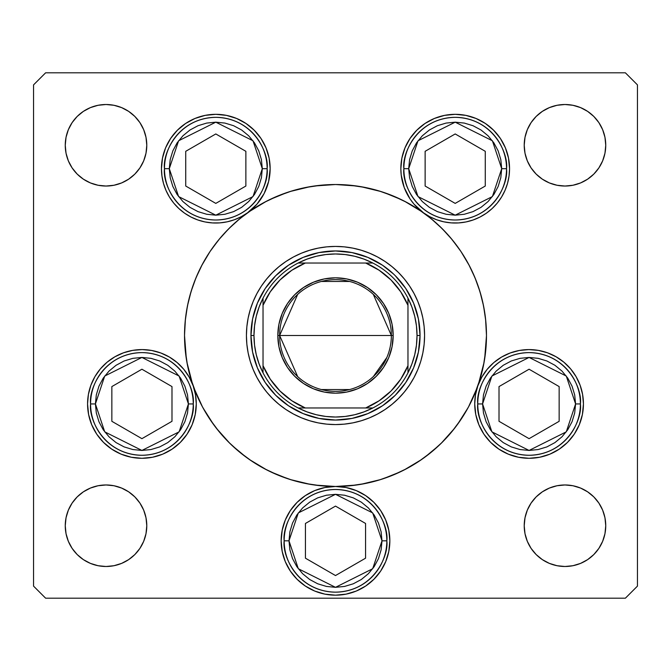 <?xml version="1.0" encoding="UTF-8"?>
<svg xmlns="http://www.w3.org/2000/svg" width="671" height="671" viewBox="0 0 671 671"><rect width="100%" height="100%" fill="white"/><g stroke="black" fill="none" stroke-linecap="round" stroke-linejoin="round"><path stroke-width="1.01" d="M468.635 406.701A150.975 150.975 0 0 0 477.777 386.001A150.975 150.975 0 0 1 468.635 406.701A150.975 150.975 0 0 0 477.844 385.825L481.778 377.177L487.171 369.344L493.839 362.566L501.581 357.064L510.17 352.988L519.337 350.472L528.798 349.591L538.276 350.371L547.469 352.795L556.1 356.779L563.9 362.206L570.635 368.907L576.104 376.683L580.138 385.297L582.604 394.473L583.435 403.942A54.351 54.351 0 0 1 529.083 458.293A54.351 54.351 0 0 1 474.733 403.942L475.513 394.749L477.844 385.825A150.975 150.975 0 0 0 468.635 264.299A150.975 150.975 0 0 1 469.784 266.504A150.975 150.975 0 0 0 468.635 264.299M461.086 419.291A150.975 150.975 0 0 1 419.291 461.086A150.975 150.975 0 0 0 461.086 419.291A150.975 150.975 0 0 1 419.291 461.086M406.701 468.635A150.975 150.975 0 0 1 402.826 470.631A150.975 150.975 0 0 0 406.701 468.635A150.975 150.975 0 0 1 335.5 486.475L346.102 487.523L356.301 490.61L365.695 495.634L373.932 502.394L380.692 510.631L385.716 520.025L388.803 530.224L389.851 540.826A54.351 54.351 0 0 1 335.5 595.177A54.351 54.351 0 0 1 281.149 540.826L282.197 530.224L285.284 520.025L290.308 510.631L297.068 502.394L305.305 495.634L314.699 490.61L324.898 487.523L335.5 486.475A54.351 54.351 0 0 1 389.851 540.826L388.803 551.428L385.716 561.627L380.692 571.021L373.932 579.258L365.695 586.018L356.301 591.042L346.102 594.129L335.5 595.177L324.898 594.129L314.699 591.042L305.305 586.018L297.068 579.258L290.308 571.021L285.284 561.627L282.197 551.428L281.149 540.826A54.351 54.351 0 0 1 335.5 486.475L332.388 486.567M402.659 470.715A150.975 150.975 0 0 1 381.279 479.362A150.975 150.975 0 0 0 402.659 470.715M346.102 487.523L335.5 486.475A150.975 150.975 0 0 0 381.178 479.396A150.975 150.975 0 0 1 335.5 486.475L350.296 485.745L364.957 483.573L379.325 479.975L393.273 474.984L406.668 468.652L419.375 461.027L431.277 452.204L442.256 442.256L452.204 431.277L461.027 419.375L468.652 406.668L474.984 393.273L479.975 379.325L483.573 364.957L485.745 350.296L486.475 335.5A150.975 150.975 0 0 1 335.5 486.475A150.975 150.975 0 0 1 201.157 266.613A150.975 150.975 0 0 0 184.525 335.5A150.975 150.975 0 0 1 335.5 184.525A150.975 150.975 0 0 1 486.475 335.5L485.745 320.704L483.573 306.043L479.975 291.675L474.984 277.727L468.652 264.332L461.027 251.625L452.204 239.723L442.256 228.744L431.277 218.796L419.375 209.973L406.668 202.348L393.273 196.016L379.325 191.025L364.957 187.427L350.296 185.255L335.5 184.525L320.704 185.255L306.043 187.427L291.675 191.025L277.727 196.016L264.332 202.348L251.625 209.973L239.723 218.796L228.744 228.744L218.796 239.723L209.973 251.625L202.348 264.332L196.016 277.727L191.025 291.675L187.427 306.043L185.255 320.704L184.525 335.5A150.975 150.975 0 0 0 193.156 385.825L195.487 394.749L196.268 403.942A54.351 54.351 0 0 1 141.916 458.293A54.351 54.351 0 0 1 87.566 403.942L88.396 394.473L90.862 385.297L94.896 376.683L100.365 368.907L107.1 362.206L114.9 356.779L123.531 352.795L132.724 350.371L142.202 349.591L151.663 350.472L160.83 352.988L169.419 357.064L177.161 362.566L183.829 369.344L189.222 377.177L193.156 385.825A150.975 150.975 0 0 0 202.365 406.701M193.105 385.666A150.975 150.975 0 0 1 184.525 335.5L185.255 350.296L187.427 364.957L191.025 379.325L196.016 393.273L202.348 406.668L209.973 419.375L218.796 431.277L228.744 442.256L239.723 452.204L251.625 461.027L264.332 468.652L277.727 474.984L291.675 479.975L306.043 483.573L320.704 485.745L335.5 486.475A150.975 150.975 0 0 1 264.299 468.635M202.365 264.299A150.975 150.975 0 0 0 201.216 266.504A150.975 150.975 0 0 1 202.365 264.299A150.975 150.975 0 0 0 184.525 335.5L186.328 358.759M209.914 251.709A150.975 150.975 0 0 1 247.389 212.9A150.975 150.975 0 0 0 209.914 251.709A150.975 150.975 0 0 1 247.49 212.833L241.157 216.75L234.347 219.761L227.192 221.816L219.828 222.873L212.38 222.915L204.999 221.942L197.828 219.962L190.983 217.027L184.609 213.185L178.821 208.505L173.722 203.078L169.419 197.006L165.98 190.396L163.481 183.384L161.963 176.096L161.451 168.673L162.499 158.071L165.586 147.872L170.61 138.478L177.37 130.241L185.607 123.481L195.001 118.457L205.2 115.37L215.802 114.322L226.404 115.37L236.603 118.457L245.997 123.481L254.234 130.241L260.994 138.478L266.018 147.872L269.113 158.071L270.153 168.673A54.351 54.351 0 0 1 247.557 212.782M251.709 209.914A150.975 150.975 0 0 0 247.599 212.757A150.975 150.975 0 0 1 251.709 209.914A150.975 150.975 0 0 0 251.541 210.023M264.299 202.365A150.975 150.975 0 0 1 406.701 202.365A150.975 150.975 0 0 0 264.307 202.365A150.975 150.975 0 0 1 406.701 202.365M419.291 209.914A150.975 150.975 0 0 1 423.401 212.757A150.975 150.975 0 0 0 419.291 209.914A150.975 150.975 0 0 1 419.459 210.023M461.086 251.709A150.975 150.975 0 0 0 423.611 212.9A150.975 150.975 0 0 1 461.086 251.709A150.975 150.975 0 0 0 423.51 212.833L414.024 204.152L410.115 199.035L404.244 187.595L401.224 175.097L400.847 168.673L401.887 158.071L404.982 147.872L410.006 138.478L416.766 130.241L425.003 123.481L434.397 118.457L444.596 115.37L455.198 114.322L465.8 115.37L475.999 118.457L485.393 123.481L493.63 130.241L500.39 138.478L505.414 147.872L508.501 158.071L509.549 168.673A54.351 54.351 0 0 1 423.577 212.883M469.843 266.613A150.975 150.975 0 0 1 486.475 335.5A150.975 150.975 0 0 0 469.843 266.613M246.425 335.584A89.075 89.075 0 0 0 250.249 361.317M250.275 361.401A89.075 89.075 0 0 0 266.647 392.007L261.438 384.986L256.943 377.488L253.202 369.587L250.258 361.359L248.136 352.879L246.853 344.231L246.425 335.5L246.853 326.769L248.136 318.121L250.258 309.641L253.202 301.413L256.943 293.512L261.438 286.014L266.647 278.993L272.518 272.518L278.993 266.647L286.014 261.438L293.512 256.943L301.413 253.202L309.641 250.258L318.121 248.136L326.769 246.853L335.5 246.425L344.231 246.853L352.879 248.136L361.359 250.258L369.587 253.202L377.488 256.943L384.986 261.438L392.007 266.647L398.482 272.518L404.353 278.993L409.562 286.014L414.057 293.512L417.798 301.413L420.742 309.641L422.864 318.121L424.147 326.769L424.575 335.5A89.075 89.075 0 0 1 335.5 424.575A89.075 89.075 0 0 1 246.425 335.5A89.075 89.075 0 0 1 335.5 246.425A89.075 89.075 0 0 1 424.575 335.5L424.147 344.231L422.864 352.879L420.742 361.359L417.798 369.587L414.057 377.488L409.562 384.986L404.353 392.007A89.075 89.075 0 0 0 420.725 361.401M361.401 420.725A89.075 89.075 0 0 0 392.007 404.353L384.986 409.562L377.488 414.057L369.587 417.798L361.359 420.742L352.879 422.864L344.231 424.147L335.5 424.575L326.769 424.147L318.121 422.864L309.641 420.742L301.413 417.798L293.512 414.057L286.014 409.562L278.993 404.353A89.075 89.075 0 0 0 309.599 420.725M309.683 420.751A89.075 89.075 0 0 0 335.416 424.575M335.584 424.575A89.075 89.075 0 0 0 361.317 420.751M420.751 361.317A89.075 89.075 0 0 0 424.575 335.584M247.423 212.883A54.351 54.351 0 0 1 161.451 168.673A54.351 54.351 0 0 1 215.802 114.322A54.351 54.351 0 0 1 270.153 168.673L268.635 181.438L264.156 193.491L256.976 204.152L247.49 212.833M423.443 212.782A54.351 54.351 0 0 1 455.198 114.322A54.351 54.351 0 0 1 509.549 168.673L509.037 176.096L507.519 183.384L505.02 190.396L501.581 197.006L497.278 203.078L492.178 208.505L486.391 213.185L480.017 217.027L473.172 219.962L466.001 221.942L458.62 222.915L451.172 222.873L443.808 221.816L436.653 219.761L429.843 216.75L423.51 212.833M605.745 525.728A40.763 40.763 0 0 1 564.982 566.492A40.763 40.763 0 0 1 524.219 525.728L524.999 517.777L527.322 510.128L531.088 503.082L536.154 496.901L542.336 491.835L549.381 488.069L557.031 485.745L564.982 484.965L572.933 485.745L580.583 488.069L587.628 491.835L593.81 496.901L598.876 503.082L602.642 510.128L604.965 517.777L605.745 525.728L604.965 533.68L602.642 541.329L598.876 548.375L593.81 554.556L587.628 559.622L580.583 563.388L572.933 565.712L564.982 566.492L557.031 565.712L549.381 563.388L542.336 559.622L536.154 554.556L531.088 548.375L527.322 541.329L524.999 533.68L524.219 525.728A40.763 40.763 0 0 1 564.982 484.965A40.763 40.763 0 0 1 605.745 525.728M146.781 145.272A40.763 40.763 0 0 1 106.018 186.035A40.763 40.763 0 0 1 65.255 145.272L66.035 137.32L68.358 129.671L72.124 122.625L77.19 116.444L83.372 111.378L90.417 107.612L98.067 105.288L106.018 104.508L113.969 105.288L121.619 107.612L128.664 111.378L134.846 116.444L139.912 122.625L143.678 129.671L146.001 137.32L146.781 145.272L146.001 153.223L143.678 160.872L139.912 167.918L134.846 174.099L128.664 179.165L121.619 182.931L113.969 185.255L106.018 186.035L98.067 185.255L90.417 182.931L83.372 179.165L77.19 174.099L72.124 167.918L68.358 160.872L66.035 153.223L65.255 145.272A40.763 40.763 0 0 1 106.018 104.508A40.763 40.763 0 0 1 146.781 145.272M605.745 145.272A40.763 40.763 0 0 1 564.982 186.035A40.763 40.763 0 0 1 524.219 145.272L524.999 137.32L527.322 129.671L531.088 122.625L536.154 116.444L542.336 111.378L549.381 107.612L557.031 105.288L564.982 104.508L572.933 105.288L580.583 107.612L587.628 111.378L593.81 116.444L598.876 122.625L602.642 129.671L604.965 137.32L605.745 145.272L604.965 153.223L602.642 160.872L598.876 167.918L593.81 174.099L587.628 179.165L580.583 182.931L572.933 185.255L564.982 186.035L557.031 185.255L549.381 182.931L542.336 179.165L536.154 174.099L531.088 167.918L527.322 160.872L524.999 153.223L524.219 145.272A40.763 40.763 0 0 1 564.982 104.508A40.763 40.763 0 0 1 605.745 145.272M146.781 525.728A40.763 40.763 0 0 1 106.018 566.492A40.763 40.763 0 0 1 65.255 525.728L66.035 517.777L68.358 510.128L72.124 503.082L77.19 496.901L83.372 491.835L90.417 488.069L98.067 485.745L106.018 484.965L113.969 485.745L121.619 488.069L128.664 491.835L134.846 496.901L139.912 503.082L143.678 510.128L146.001 517.777L146.781 525.728L146.001 533.68L143.678 541.329L139.912 548.375L134.846 554.556L128.664 559.622L121.619 563.388L113.969 565.712L106.018 566.492L98.067 565.712L90.417 563.388L83.372 559.622L77.19 554.556L72.124 548.375L68.358 541.329L66.035 533.68L65.255 525.728A40.763 40.763 0 0 1 106.018 484.965A40.763 40.763 0 0 1 146.781 525.728M33.55 586.118L33.55 84.882L33.55 586.118L45.628 598.197L625.372 598.197L45.628 598.197L33.55 586.118M637.45 84.882L637.45 586.118L637.45 84.882L625.372 72.803L45.628 72.803L625.372 72.803L637.45 84.882M625.372 598.197L637.45 586.118L625.372 598.197M45.628 72.803L33.55 84.882L45.628 72.803M477.869 385.741A54.351 54.351 0 0 1 583.435 403.942L582.386 414.544L579.299 424.743L574.275 434.137L567.515 442.374L559.279 449.134L549.885 454.158L539.685 457.245L529.083 458.293L518.482 457.245L508.282 454.158L498.888 449.134L490.652 442.374L483.892 434.137L478.868 424.743L475.773 414.544L474.733 403.942A54.351 54.351 0 0 1 477.811 385.909M193.189 385.909A54.351 54.351 0 0 1 196.268 403.942L195.227 414.544L192.132 424.743L187.108 434.137L180.348 442.374L172.111 449.134L162.718 454.158L152.518 457.245L141.916 458.293L131.315 457.245L121.115 454.158L111.721 449.134L103.485 442.374L96.725 434.137L91.701 424.743L88.614 414.544L87.566 403.942A54.351 54.351 0 0 1 193.131 385.741M248.907 211.826L266.395 201.275M269.851 199.547L287.121 192.485M290.166 191.495L310.077 186.681M314.624 185.976L335.5 184.525M335.685 184.525L356.376 185.976M360.923 186.681L380.834 191.495M383.879 192.485L401.149 199.547M404.605 201.275L422.093 211.826M426.53 215.055L434.942 221.9M439.471 226.035L447.255 233.986M450.904 238.163L459.669 249.612M460.843 251.34L469.297 265.565M471.52 269.985L476.175 280.679M478.247 286.341L481.401 296.674M482.843 302.579L484.898 313.76M485.569 318.993L486.475 335.5M486.475 335.685L484.672 358.759M484.068 362.34L478.507 383.896M476.997 388.148L468.517 406.911M468.14 407.616L457.454 424.491M454.678 428.19L441.174 443.321M438.884 445.519L424.81 457.228M421.489 459.593L404.152 469.96M400.344 471.839L383.2 478.742M380.507 479.606L360.746 484.353M356.125 485.058L335.676 486.475M335.324 486.475L314.875 485.058M310.254 484.353L290.493 479.606M287.8 478.742L270.656 471.839M266.848 469.96L249.511 459.593M246.19 457.228L232.116 445.519M229.826 443.321L216.322 428.19M213.546 424.491L202.86 407.616M202.483 406.911L194.003 388.148M192.493 383.896L186.932 362.34M184.525 335.131L185.431 318.993M186.102 313.76L188.157 302.579M189.599 296.674L192.753 286.341M194.825 280.679L199.48 269.985M201.703 265.565L210.157 251.34M211.331 249.612L220.096 238.163M223.745 233.986L231.529 226.035M236.058 221.9L244.47 215.055M139.912 167.918L134.846 174.099L128.664 179.165M121.619 182.931L113.969 185.255M98.067 185.255L90.417 182.931M83.372 179.165L77.19 174.099L72.124 167.918M72.124 122.625L77.19 116.444L83.372 111.378M90.417 107.612L98.067 105.288M113.969 105.288L121.619 107.612M128.664 111.378L134.846 116.444L139.912 122.625M531.088 122.625L536.154 116.444L542.336 111.378M549.381 107.612L557.031 105.288M572.933 105.288L580.583 107.612M587.628 111.378L593.81 116.444L598.876 122.625M598.876 167.918L593.81 174.099L587.628 179.165M580.583 182.931L572.933 185.255M557.031 185.255L549.381 182.931M542.336 179.165L536.154 174.099L531.088 167.918M72.124 503.082L77.19 496.901L83.372 491.835M90.417 488.069L98.067 485.745M113.969 485.745L121.619 488.069M128.664 491.835L134.846 496.901L139.912 503.082M139.912 548.375L134.846 554.556L128.664 559.622M121.619 563.388L113.969 565.712M98.067 565.712L90.417 563.388M83.372 559.622L77.19 554.556L72.124 548.375M598.876 548.375L593.81 554.556L587.628 559.622M580.583 563.388L572.933 565.712M557.031 565.712L549.381 563.388M542.336 559.622L536.154 554.556L531.088 548.375M531.088 503.082L536.154 496.901L542.336 491.835M549.381 488.069L557.031 485.745M572.933 485.745L580.583 488.069M587.628 491.835L593.81 496.901L598.876 503.082M195.345 393.986L194.657 390.799M192.619 384.374L191.009 380.616M188.098 375.282L185.733 371.776M181.933 367.163L178.947 364.152M174.309 360.293L172.128 358.759M172.111 358.75L170.887 357.953M165.376 354.917L161.845 353.374M155.06 351.201L152.116 350.556M142.051 349.591L140.398 349.616M131.969 350.505L128.505 351.269M122.231 353.281L118.532 354.884M113.147 357.828L109.675 360.184M105.053 364.001L102.051 366.995M98.218 371.625L96.733 373.73M96.725 373.747L95.869 375.072M92.875 380.507L91.306 384.131M88.614 393.34L88.505 393.869M192.132 424.743L193.24 421.824M389.851 540.826L389.75 537.496M385.716 520.025L384.785 517.92M373.932 502.394L365.695 495.634M305.305 495.634L297.068 502.394M285.284 520.025L284.789 521.266M281.25 537.496L281.149 540.809M385.716 561.627L388.803 551.428M582.495 393.869L582.386 393.34M579.694 384.131L578.125 380.507M575.131 375.072L572.782 371.625M568.949 366.995L565.947 364.001M561.325 360.184L559.295 358.759M559.279 358.75L557.853 357.828M552.468 354.884L548.769 353.281M542.495 351.269L539.031 350.505M530.602 349.616L528.949 349.591M518.884 350.556L515.94 351.201M509.155 353.374L505.624 354.917M500.113 357.953L496.691 360.293M492.053 364.152L489.067 367.163M485.267 371.776L483.9 373.73M483.892 373.747L482.902 375.282M479.991 380.616L478.381 384.374M476.343 390.799L475.655 393.986M505.414 147.872L504.575 145.968M465.8 115.37L455.198 114.322M444.596 115.37L443.674 115.555M401.686 178.209L402.038 179.996M404.73 188.836L405.41 190.463M416.012 206.341L417.328 207.658M424.416 213.47L424.986 213.856M425.003 213.864L426.253 214.678M433.013 218.285L435.244 219.232M444.277 221.916L445.687 222.185M453.822 223.007L456.423 223.007M465.397 222.059L465.884 221.958M474.967 219.3L477.324 218.318M484.269 214.594L485.796 213.596M493.076 207.649L494.686 206.022M499.526 200.117L500.851 198.163M505.255 189.843L505.875 188.316M508.207 180.658L508.719 178.125M226.404 115.37L215.802 114.322M205.2 115.37L202.474 115.982M165.586 147.872L164.58 150.489M162.281 178.125L162.793 180.658M165.125 188.316L165.745 189.843M170.149 198.163L171.474 200.117M176.314 206.022L177.924 207.649M185.607 213.864L186.731 214.594M193.676 218.318L196.033 219.3M205.116 221.958L205.603 222.059M214.577 223.007L215.785 223.024M215.802 223.024L217.178 223.007M225.313 222.185L226.723 221.916M235.756 219.232L237.987 218.285M244.747 214.678L245.98 213.873M245.997 213.864L246.584 213.47M253.672 207.658L254.988 206.341M265.59 190.463L266.27 188.836M268.962 179.996L269.314 178.209M209.914 419.291A150.975 150.975 0 0 0 251.709 461.086M404.353 392.007L398.482 398.482L392.007 404.353M278.993 404.353L272.518 398.482L266.647 392.007M395.286 275.714L405.796 288.53L413.613 303.149L418.419 319.002L420.046 335.5L418.419 351.998L413.613 367.851L405.796 382.47L395.286 395.286L382.47 405.796L367.851 413.613L351.998 418.419L335.5 420.046L319.002 418.419L303.149 413.613L288.53 405.796L275.714 395.286L265.204 382.47L257.387 367.851L252.581 351.998L250.954 335.5L252.581 319.002L257.387 303.149L265.204 288.53L275.714 275.714L288.53 265.204L303.149 257.387L319.002 252.581L335.5 250.954L351.998 252.581L367.851 257.387L382.47 265.204L393.533 274.011M275.714 275.714L274.011 277.467M275.714 395.286L277.467 396.989M395.286 395.286L396.989 393.533M424.575 335.416A89.075 89.075 0 0 0 420.751 309.683M420.725 309.599A89.075 89.075 0 0 0 404.353 278.993M392.007 266.647A89.075 89.075 0 0 0 361.401 250.275M361.317 250.249A89.075 89.075 0 0 0 335.584 246.425M335.416 246.425A89.075 89.075 0 0 0 309.683 250.249M309.599 250.275A89.075 89.075 0 0 0 278.993 266.647M266.647 278.993A89.075 89.075 0 0 0 250.275 309.599M250.249 309.683A89.075 89.075 0 0 0 246.425 335.416M417.798 301.413L414.057 293.512M301.413 253.202L293.512 256.943M253.202 369.587L256.943 377.488M369.587 417.798L377.488 414.057M95.416 403.942L104.718 376.045L141.916 357.442L179.115 376.045L188.417 403.942L193.248 403.942C195.311 388.928 179.912 353.307 141.916 352.611C103.921 353.307 88.522 388.928 90.585 403.942L95.416 403.942L96.314 394.867L98.956 386.144L103.25 378.108L109.037 371.063L116.083 365.276L124.118 360.981L132.841 358.339L141.916 357.442L150.992 358.339L159.715 360.981L167.75 365.276L174.796 371.063L180.583 378.108L184.877 386.144L187.528 394.867L188.417 403.942L187.528 413.017L184.877 421.74L180.583 429.775L174.796 436.821L167.75 442.608L159.715 446.903L150.992 449.545L141.916 450.442L132.841 449.545L124.118 446.903L116.083 442.608L109.037 436.821L103.25 429.775L98.956 421.74L96.314 413.017L95.416 403.942L90.585 403.942A51.332 51.332 0 0 1 141.916 352.611A51.332 51.332 0 0 1 193.248 403.942A51.332 51.332 0 0 1 141.916 455.273A51.332 51.332 0 0 1 90.585 403.942C88.522 418.956 103.921 454.577 141.916 455.273C179.912 454.577 195.311 418.956 193.248 403.942L188.417 403.942L179.115 431.839L141.916 450.442L104.718 431.839L95.416 403.942M111.847 386.58L111.847 421.304L141.916 438.666L171.986 421.304L171.986 386.58L141.916 369.218L111.847 386.58L141.916 369.218L171.986 386.58L171.986 421.304L141.916 438.666L111.847 421.304L111.847 386.58M482.583 403.942L491.885 376.045L529.083 357.442L566.282 376.045L575.584 403.942L580.415 403.942C582.478 388.928 567.079 353.307 529.083 352.611C491.088 353.307 475.689 388.928 477.752 403.942L482.583 403.942L483.472 394.867L486.123 386.144L490.417 378.108L496.204 371.063L503.25 365.276L511.285 360.981L520.008 358.339L529.083 357.442L538.159 358.339L546.882 360.981L554.917 365.276L561.962 371.063L567.75 378.108L572.044 386.144L574.686 394.867L575.584 403.942L574.686 413.017L572.044 421.74L567.75 429.775L561.962 436.821L554.917 442.608L546.882 446.903L538.159 449.545L529.083 450.442L520.008 449.545L511.285 446.903L503.25 442.608L496.204 436.821L490.417 429.775L486.123 421.74L483.472 413.017L482.583 403.942L477.752 403.942A51.332 51.332 0 0 1 529.083 352.611A51.332 51.332 0 0 1 580.415 403.942A51.332 51.332 0 0 1 529.083 455.273A51.332 51.332 0 0 1 477.752 403.942C475.689 418.956 491.088 454.577 529.083 455.273C567.079 454.577 582.478 418.956 580.415 403.942L575.584 403.942L566.282 431.839L529.083 450.442L491.885 431.839L482.583 403.942M499.014 386.58L499.014 421.304L529.083 438.666L559.153 421.304L559.153 386.58L529.083 369.218L499.014 386.58L529.083 369.218L559.153 386.58L559.153 421.304L529.083 438.666L499.014 421.304L499.014 386.58M289 540.826L298.301 512.929L335.5 494.326L372.699 512.929L382 540.826L386.832 540.826C388.895 525.812 373.495 490.191 335.5 489.495C297.505 490.191 282.105 525.812 284.168 540.826L289 540.826L289.897 531.751L292.539 523.028L296.834 514.992L302.621 507.947L309.666 502.16L317.702 497.865L326.425 495.223L335.5 494.326L344.575 495.223L353.298 497.865L361.334 502.16L368.379 507.947L374.166 514.992L378.461 523.028L381.103 531.751L382 540.826L381.103 549.901L378.461 558.624L374.166 566.659L368.379 573.705L361.334 579.492L353.298 583.787L344.575 586.429L335.5 587.326L326.425 586.429L317.702 583.787L309.666 579.492L302.621 573.705L296.834 566.659L292.539 558.624L289.897 549.901L289 540.826L284.168 540.826A51.332 51.332 0 0 1 335.5 489.495A51.332 51.332 0 0 1 386.832 540.826A51.332 51.332 0 0 1 335.5 592.158A51.332 51.332 0 0 1 284.168 540.826C282.105 555.84 297.505 591.461 335.5 592.158C373.495 591.461 388.895 555.84 386.832 540.826L382 540.826L372.699 568.723L335.5 587.326L298.301 568.723L289 540.826M305.431 523.464L305.431 558.188L335.5 575.55L365.569 558.188L365.569 523.464L335.5 506.102L305.431 523.464L335.5 506.102L365.569 523.464L365.569 558.188L335.5 575.55L305.431 558.188L305.431 523.464M408.698 168.673L417.999 140.776L455.198 122.172L492.397 140.776L501.698 168.673L506.53 168.673C508.593 153.659 493.193 118.037 455.198 117.341C417.203 118.037 401.803 153.659 403.867 168.673L408.698 168.673L409.587 159.597L412.237 150.874L416.532 142.839L422.319 135.794L429.365 130.006L437.4 125.712L446.123 123.07L455.198 122.172L464.265 123.07L472.988 125.712L481.032 130.006L488.077 135.794L493.864 142.839L498.159 150.874L500.801 159.597L501.698 168.673L500.801 177.748L498.159 186.471L493.864 194.506L488.077 201.552L481.032 207.339L472.988 211.633L464.265 214.275L455.198 215.173L446.123 214.275L437.4 211.633L429.365 207.339L422.319 201.552L416.532 194.506L412.237 186.471L409.587 177.748L408.698 168.673L403.867 168.673A51.332 51.332 0 0 1 455.198 117.341A51.332 51.332 0 0 1 506.53 168.673A51.332 51.332 0 0 1 455.198 220.004A51.332 51.332 0 0 1 403.867 168.673C401.803 183.686 417.203 219.308 455.198 220.004C493.193 219.308 508.593 183.686 506.53 168.673L501.698 168.673L492.397 196.569L455.198 215.173L417.999 196.569L408.698 168.673M425.129 151.31L425.129 186.035L455.198 203.397L485.267 186.035L485.267 151.31L455.198 133.948L425.129 151.31L455.198 133.948L485.267 151.31L485.267 186.035L455.198 203.397L425.129 186.035L425.129 151.31M169.302 168.673L178.603 140.776L215.802 122.172L253.001 140.776L262.302 168.673L267.133 168.673C269.197 153.659 253.797 118.037 215.802 117.341C177.807 118.037 162.407 153.659 164.47 168.673L169.302 168.673L170.199 159.597L172.841 150.874L177.136 142.839L182.923 135.794L189.968 130.006L198.012 125.712L206.735 123.07L215.802 122.172L224.877 123.07L233.6 125.712L241.635 130.006L248.681 135.794L254.468 142.839L258.763 150.874L261.413 159.597L262.302 168.673L261.413 177.748L258.763 186.471L254.468 194.506L248.681 201.552L241.635 207.339L233.6 211.633L224.877 214.275L215.802 215.173L206.735 214.275L198.012 211.633L189.968 207.339L182.923 201.552L177.136 194.506L172.841 186.471L170.199 177.748L169.302 168.673L164.47 168.673A51.332 51.332 0 0 1 215.802 117.341A51.332 51.332 0 0 1 267.133 168.673A51.332 51.332 0 0 1 215.802 220.004A51.332 51.332 0 0 1 164.47 168.673C162.407 183.686 177.807 219.308 215.802 220.004C253.797 219.308 269.197 183.686 267.133 168.673L262.302 168.673L253.001 196.569L215.802 215.173L178.603 196.569L169.302 168.673M185.733 151.31L185.733 186.035L215.802 203.397L245.871 186.035L245.871 151.31L215.802 133.948L185.733 151.31L215.802 133.948L245.871 151.31L245.871 186.035L215.802 203.397L185.733 186.035L185.733 151.31M297.689 376.624L279.639 335.5A55.861 55.861 0 0 0 335.5 391.361A55.861 55.861 0 0 0 391.361 335.5L393.172 335.5A57.672 57.672 0 0 1 335.5 393.172A57.672 57.672 0 0 1 277.828 335.5L391.361 335.5A55.861 55.861 0 0 1 335.5 391.361A55.861 55.861 0 0 1 279.639 335.5L297.689 294.376M386.89 357.408L373.311 376.624M349.608 389.549L321.392 389.549M263.032 301.338L263.032 305.305A78.507 78.507 0 0 1 305.305 263.032L291.818 270.27L279.983 279.983L270.27 291.818L263.032 305.305L263.032 365.695L270.27 379.182L279.983 391.017L291.818 400.73L305.305 407.968L365.695 407.968L379.182 400.73L391.017 391.017L400.73 379.182L407.968 365.695L407.968 305.305L400.73 291.818L391.017 279.983L379.182 270.27L365.695 263.032L298.15 263.032A81.526 81.526 0 0 1 372.85 263.032L363.984 259.115L354.716 256.272L345.179 254.552L335.5 253.974L325.821 254.552L316.284 256.272L307.016 259.115L298.15 263.032A81.526 81.526 0 0 0 263.032 298.15L259.115 307.016L256.272 316.284L254.552 325.821L253.974 335.5A81.526 81.526 0 0 1 263.032 298.15L263.032 372.85A81.526 81.526 0 0 1 253.974 335.5L254.552 345.179L256.272 354.716L259.115 363.984L263.032 372.85A81.526 81.526 0 0 0 298.15 407.968L307.016 411.885L316.284 414.728L325.821 416.448L335.5 417.026L345.179 416.448L354.716 414.728L363.984 411.885L372.85 407.968A81.526 81.526 0 0 1 298.15 407.968L372.85 407.968A81.526 81.526 0 0 0 407.968 372.85L411.885 363.984L414.728 354.716L416.448 345.179L417.026 335.5L420.046 335.5A84.546 84.546 0 0 0 335.5 250.954A84.546 84.546 0 0 0 250.954 335.5L253.974 335.5L250.954 335.5A84.546 84.546 0 0 1 335.5 250.954A84.546 84.546 0 0 1 420.046 335.5A84.546 84.546 0 0 1 335.5 420.046A84.546 84.546 0 0 1 250.954 335.5A84.546 84.546 0 0 0 335.5 420.046A84.546 84.546 0 0 0 420.046 335.5L417.026 335.5L416.448 325.821L414.728 316.284L411.885 307.016L407.968 298.15A81.526 81.526 0 0 1 407.968 372.85L407.968 298.15A81.526 81.526 0 0 0 372.85 263.032L298.15 263.032A81.526 81.526 0 0 0 263.032 298.15M393.172 335.5L392.065 346.748L388.786 357.568L383.451 367.54L376.28 376.28L367.54 383.451L357.568 388.786L346.748 392.065L335.5 393.172L324.252 392.065L313.432 388.786L303.46 383.451L294.72 376.28L287.549 367.54L282.214 357.568L278.935 346.748L277.828 335.5L278.935 324.252L282.214 313.432L287.549 303.46L294.72 294.72L303.46 287.549L313.432 282.214L324.252 278.935L335.5 277.828L346.748 278.935L357.568 282.214L367.54 287.549L376.28 294.72L383.451 303.46L388.786 313.432L392.065 324.252L393.172 335.5L279.639 335.5A55.861 55.861 0 0 1 335.5 279.639A55.861 55.861 0 0 1 391.361 335.5A55.861 55.861 0 0 0 335.5 279.639A55.861 55.861 0 0 0 279.639 335.5L277.828 335.5A57.672 57.672 0 0 1 335.5 277.828A57.672 57.672 0 0 1 393.172 335.5M407.968 372.85A81.526 81.526 0 0 1 372.85 407.968L365.695 407.968A78.507 78.507 0 0 0 407.968 365.695L407.968 369.662M298.15 407.968A81.526 81.526 0 0 1 263.032 372.85L263.032 365.695A78.507 78.507 0 0 0 305.305 407.968L301.338 407.968M372.85 263.032A81.526 81.526 0 0 1 407.968 298.15L407.968 305.305A78.507 78.507 0 0 0 365.695 263.032L369.662 263.032M321.392 281.451L349.608 281.451M373.311 294.376L391.361 335.5M298.503 407.968L304.265 407.968L298.503 407.968M407.968 372.497L407.968 369.813M372.497 263.032L366.735 263.032L372.497 263.032M263.032 298.503L263.032 304.265L263.032 298.503"/></g></svg>
